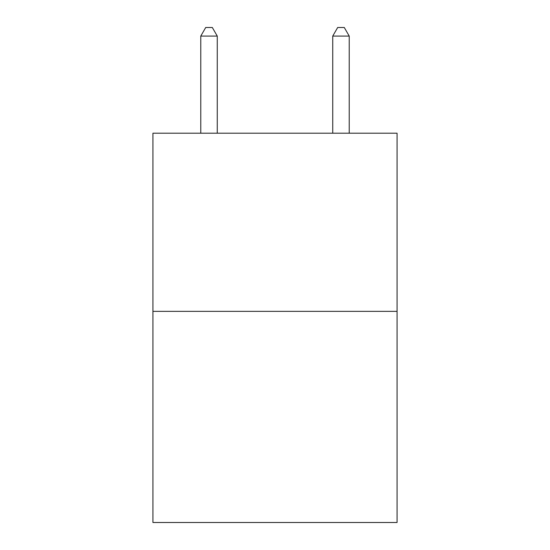 <?xml version="1.0" encoding="UTF-8"?>
<svg xmlns="http://www.w3.org/2000/svg" width="550" height="550" viewBox="0 0 550 550"><rect width="100%" height="100%" fill="white"/><g stroke="black" fill="none" stroke-linecap="round" stroke-linejoin="round"><path stroke-width="0.82" d="M397.066 311.355L397.066 133.203L152.934 133.203L152.934 522.5L397.066 522.5L397.066 311.355L152.934 311.355M217.264 133.203L217.264 36.08L200.771 36.08L200.771 133.203M200.771 36.08L205.721 27.5L212.314 27.5L217.264 36.08M349.229 133.203L349.229 36.08L332.736 36.08L332.736 133.203M332.736 36.08L337.686 27.5L344.279 27.5L349.229 36.08"/></g></svg>
